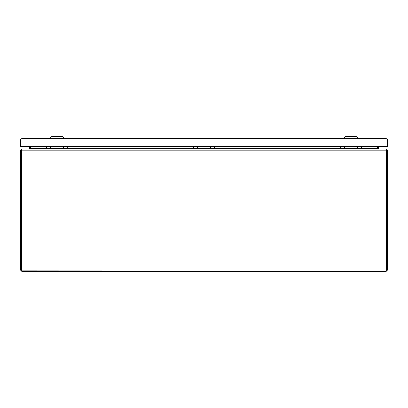 <?xml version="1.0" encoding="UTF-8"?>
<svg xmlns="http://www.w3.org/2000/svg" width="408" height="408" viewBox="0 0 408 408"><rect width="100%" height="100%" fill="white"/><g stroke="black" fill="none" stroke-linecap="round" stroke-linejoin="round"><path stroke-width="0.61" d="M357.581 146.309A0.27 0.27 0 0 1 357.382 146.758A0.27 0.27 0 0 1 357.184 146.309M358.3 146.309L357.382 147.426L356.465 146.309M344.576 146.309A0.27 0.27 0 0 1 344.377 146.758A0.27 0.27 0 0 1 344.179 146.309M345.296 146.309L344.377 147.426L343.46 146.309M340.282 146.309L340.282 147.946L361.478 147.946L361.478 146.309M361.478 147.946L361.478 148.9M340.282 148.9L340.282 147.946M340.282 148.206L361.478 148.206M21.721 149.782L21.282 150.226L21.282 269.979L21.721 271.3L386.279 271.3L386.718 269.979L386.718 172.921M386.718 169.483L386.718 150.226L386.279 149.782M21.323 270.162L386.718 269.979L386.718 151.802L386.718 269.979L387.6 269.979L386.279 271.3M21.721 271.3L20.4 269.979L20.4 151.802L21.282 151.802A4.682 4.682 0 0 1 21.558 150.226L22.134 148.9L385.866 148.9L386.442 150.226A4.682 4.682 0 0 1 386.718 151.802L387.6 151.802L387.6 150.226L386.718 150.226M20.4 269.979L21.282 269.979L21.282 151.802M21.282 150.226L20.4 150.226L20.4 151.802M387.6 269.979L387.6 151.802M21.721 149.512L21.721 148.9L20.4 150.226M21.558 150.226L386.442 150.226L386.391 149.971M387.6 150.226L386.279 148.9L386.279 149.512M30.462 146.309L30.462 148.461A1.321 1.321 0 0 1 30.447 148.65L30.58 148.568M22.455 148.9L21.721 148.9M386.279 148.9L385.545 148.9M377.553 148.65A1.321 1.321 0 0 1 377.538 148.461L377.538 146.309M378.338 148.9L377.4 148.558L377.4 146.309M30.6 146.309L30.6 148.558L29.662 148.9M29.141 148.9L29.57 148.558L30.309 148.726M377.691 148.726L378.43 148.558L378.859 148.9M378.43 148.558A0.439 0.439 0 0 1 378.42 148.461L378.42 146.309M29.58 146.309L29.58 148.461A0.439 0.439 0 0 1 29.57 148.558M63.857 138.659L63.857 137.924L50.393 137.924L50.393 138.659M63.857 137.924L62.633 136.7L51.617 136.7L50.393 137.924M357.607 138.659L357.607 137.924L344.143 137.924L344.143 138.659M357.607 137.924L356.383 136.7L345.367 136.7L344.143 137.924M210.701 146.309A0.27 0.27 0 0 1 210.502 146.758A0.27 0.27 0 0 1 210.304 146.309M211.421 146.309L210.502 147.426L209.584 146.309M197.696 146.309A0.27 0.27 0 0 1 197.498 146.758A0.27 0.27 0 0 1 197.299 146.309M198.416 146.309L197.498 147.426L196.579 146.309M193.402 146.309L193.402 147.946L214.598 147.946L214.598 146.309M214.598 147.946L214.598 148.9M193.402 148.9L193.402 147.946M193.402 148.206L214.598 148.206M63.821 146.309A0.27 0.27 0 0 1 63.623 146.758A0.27 0.27 0 0 1 63.424 146.309M64.54 146.309L63.623 147.426L62.705 146.309M50.816 146.309A0.27 0.27 0 0 1 50.617 146.758A0.27 0.27 0 0 1 50.419 146.309M51.535 146.309L50.617 147.426L49.7 146.309M46.522 146.309L46.522 147.946L67.718 147.946L67.718 146.309M67.718 147.946L67.718 148.9M46.522 148.9L46.522 147.946M46.522 148.206L67.718 148.206M21.91 146.309L386.09 146.309L386.09 139.98L21.91 139.98L21.91 146.309L20.589 146.309L20.589 139.98L20.589 146.309M21.91 138.659A1.321 1.321 0 0 0 20.589 139.98A1.321 1.321 0 0 1 21.91 138.659A1.321 1.321 0 0 0 20.589 139.98L21.91 139.98L21.91 138.659L386.09 138.659L386.09 139.98L387.411 139.98L387.411 146.309L386.09 146.309M387.411 139.98A1.321 1.321 0 0 0 386.09 138.659A1.321 1.321 0 0 1 387.411 139.98M30.6 148.461L46.522 148.461M67.718 148.461L193.402 148.461M214.598 148.461L340.282 148.461M361.478 148.461L377.4 148.461"/></g></svg>
